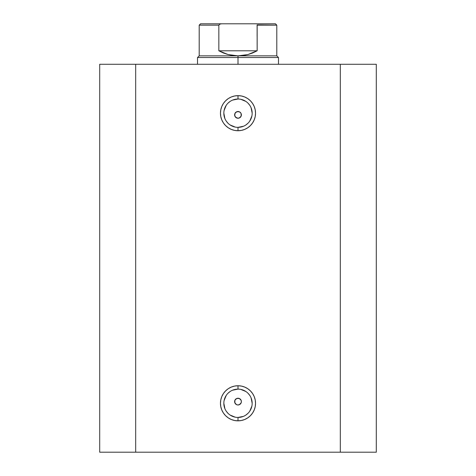 <?xml version="1.0" encoding="UTF-8"?>
<svg xmlns="http://www.w3.org/2000/svg" width="476" height="476" viewBox="0 0 476 476"><rect width="100%" height="100%" fill="white"/><g stroke="black" fill="none" stroke-linecap="round" stroke-linejoin="round"><path stroke-width="0.71" d="M238 99.026L238 95.652A17.541 17.541 0 0 1 255.541 113.193A17.541 17.541 0 0 1 238 130.733L241.421 130.394L244.712 129.395L247.746 127.776L250.406 125.593L252.583 122.933L254.208 119.904L255.201 116.614L255.541 113.193L255.201 109.766L254.208 106.475L252.583 103.447L250.406 100.787L247.746 98.603L244.712 96.985L241.421 95.985L238 95.652L234.579 95.985L231.288 96.985L228.254 98.603L225.594 100.787L223.417 103.447L221.792 106.475L220.799 109.766L220.459 113.193L220.799 116.614L221.792 119.904L223.417 122.933L225.594 125.593L228.254 127.776L231.288 129.395L234.579 130.394L238 130.733L238 127.36A14.167 14.167 0 0 0 252.167 113.193A14.167 14.167 0 0 0 238 99.026A14.167 14.167 0 0 0 223.833 113.193A14.167 14.167 0 0 0 238 127.36L238 130.733A17.541 17.541 0 0 1 220.459 113.193A17.541 17.541 0 0 1 238 95.652L238 99.026A14.167 14.167 0 0 1 252.167 113.193A14.167 14.167 0 0 1 238 127.36A14.167 14.167 0 0 1 223.833 113.193A14.167 14.167 0 0 1 238 99.026L232.58 100.103M238 389.118L238 385.744A17.541 17.541 0 0 1 255.541 403.291A17.541 17.541 0 0 1 238 420.832L241.421 420.492L244.712 419.493L247.746 417.874L250.406 415.691L252.583 413.031L254.208 410.003L255.201 406.712L255.541 403.291L255.201 399.864L254.208 396.573L252.583 393.545L250.406 390.885L247.746 388.702L244.712 387.083L241.421 386.084L238 385.744L234.579 386.084L231.288 387.083L228.254 388.702L225.594 390.885L223.417 393.545L221.792 396.573L220.799 399.864L220.459 403.291L220.799 406.712L221.792 410.003L223.417 413.031L225.594 415.691L228.254 417.874L231.288 419.493L234.579 420.492L238 420.832L238 417.458A14.167 14.167 0 0 0 252.167 403.291A14.167 14.167 0 0 0 238 389.118A14.167 14.167 0 0 0 223.833 403.291A14.167 14.167 0 0 0 238 417.458L238 420.832A17.541 17.541 0 0 1 220.459 403.291A17.541 17.541 0 0 1 238 385.744L238 389.118A14.167 14.167 0 0 1 252.167 403.291A14.167 14.167 0 0 1 238 417.458A14.167 14.167 0 0 1 223.833 403.291A14.167 14.167 0 0 1 238 389.118L232.58 390.201M234.906 402.952L236.649 404.695M236.78 404.749L238 404.975A3.374 3.374 0 0 1 234.626 401.601A3.374 3.374 0 0 1 238 398.228L236.78 398.454M234.852 400.381L234.852 402.821M236.649 398.507L234.906 400.251M234.906 116.227L236.649 117.971M236.78 118.024L238 118.25A3.374 3.374 0 0 1 234.626 114.877A3.374 3.374 0 0 1 238 111.503L236.78 111.735M234.852 113.657L234.852 116.096M236.649 111.783L234.906 113.526M135.684 452.2L376.302 452.2L376.302 64.278L340.316 64.278L376.302 64.278L376.302 452.2L135.684 452.2L135.684 64.278L340.316 64.278L340.316 452.2L340.316 64.278L99.698 64.278L135.684 64.278L135.684 452.2L99.698 452.2L135.684 452.2M99.698 64.278L99.698 452.2L99.698 64.278M239.898 117.667L238 118.25L235.614 117.263L234.882 116.168L234.882 113.585L236.709 111.759L238 111.503L239.291 111.759L240.82 113.026M234.882 113.585L236.15 112.056M234.626 114.877L234.698 114.192M234.882 116.168L234.686 115.507M236.703 117.994L236.102 117.667M241.094 113.526L240.386 112.491L241.118 113.585L241.118 116.168L239.291 117.994M241.118 113.585L241.314 114.246M239.898 404.392L238 404.975L236.709 404.719L235.614 403.987L234.686 402.232M235.614 403.987L234.882 402.892L234.882 400.31L236.709 398.483L239.291 398.483L241.118 400.31L241.374 401.601L241.118 402.892L239.291 404.719M241.118 400.31L241.314 400.97M234.888 400.304L235.209 399.703M234.626 401.601L234.698 400.917M236.703 404.719L236.102 404.392M236.709 111.759L239.291 111.759M238 127.36L243.42 126.277M245.872 124.968L248.02 123.207M249.781 121.059L251.893 115.954M252.167 113.193L251.09 107.766M249.781 105.321L248.02 103.173M245.872 101.412L240.767 99.294M230.128 101.412L227.98 103.173M226.219 105.321L224.107 110.426M223.833 113.193L224.91 118.613M226.219 121.059L227.98 123.207M230.128 124.968L235.233 127.086M238 417.458L243.42 416.375M245.872 415.066L248.02 413.305M249.781 411.157L251.893 406.052M252.167 403.291L251.09 397.865M249.781 395.419L248.02 393.271M245.872 391.51L240.767 389.392M230.128 391.51L227.98 393.271M226.219 395.419L224.107 400.524M223.833 403.291L224.91 408.711M226.219 411.157L227.98 413.305M230.128 415.066L235.233 417.184M235.614 399.215L236.709 398.483L239.291 398.483M240.386 112.491L239.351 111.783M239.22 111.729L238 111.503A3.374 3.374 0 0 1 241.374 114.877A3.374 3.374 0 0 1 238 118.25L239.22 118.024M241.374 114.877L241.148 113.657M239.351 117.971L240.386 117.263M241.094 400.251L239.351 398.507M239.22 398.454L238 398.228A3.374 3.374 0 0 1 241.374 401.601A3.374 3.374 0 0 1 238 404.975L239.22 404.749M241.374 401.601L241.148 400.381M239.351 404.695L240.386 403.987M238 57.531L238 55.847L199.206 55.847L238 55.847L238 57.531L197.522 57.531L238 57.531L238 64.278L238 57.531L278.478 57.531L238 57.531M278.478 64.278L278.478 57.531L276.794 55.847L238 55.847L276.794 55.847L276.794 25.151L257.159 25.151L257.159 50.783L247.907 54.562L238 55.847L228.093 54.562L218.841 50.783L218.841 25.151L199.206 25.151L218.841 25.151L218.841 50.783L257.159 50.783L257.111 24.913L276.794 25.151L275.443 23.8L221.751 23.8L220.049 24.038L218.841 25.151L220.049 24.038L221.751 23.8L200.557 23.8L275.443 23.8M238 55.847L242.992 55.525L247.907 54.562L252.655 52.973L257.159 50.783L218.841 50.783L223.345 52.973L228.093 54.562L233.008 55.525L238 55.847M197.522 64.278L197.522 57.531L199.206 55.847L199.206 25.151L200.557 23.8"/></g></svg>
